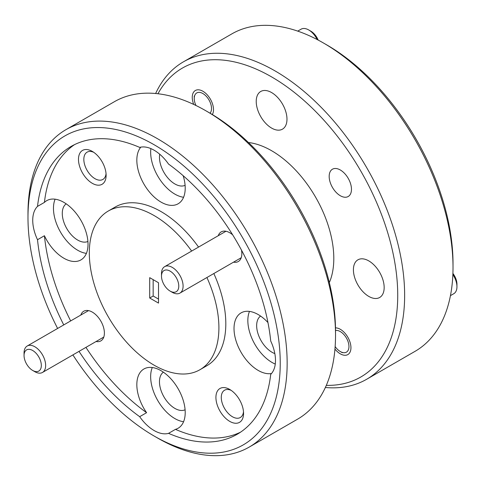 <?xml version="1.0" encoding="UTF-8"?>
<svg xmlns="http://www.w3.org/2000/svg" width="481" height="481" viewBox="0 0 481 481"><rect width="100%" height="100%" fill="white"/><g stroke="black" fill="none" stroke-linecap="round" stroke-linejoin="round"><path stroke-width="0.72" d="M44.42 235.732A34.211 19.751 -120 0 0 80.934 259.902A34.211 19.751 -120 0 0 88.023 244.24A34.211 19.751 -120 0 0 73.088 209.812A34.211 19.751 -120 0 0 46.729 200.649A34.211 19.751 -120 0 0 44.42 202.405L37.512 206.391A34.211 19.751 -120 0 0 32.732 220.298A34.211 19.751 -120 0 0 37.512 239.724L44.42 235.732A166.155 95.929 -120 0 0 70.659 320.923M55.099 199.188A34.211 19.751 -120 0 0 53.463 208.327A34.211 19.751 -120 0 0 86.388 253.385M168.542 433.351L175.451 429.359A34.211 19.751 -120 0 0 178.126 428.234A34.211 19.751 -120 0 0 185.209 412.578A34.211 19.751 -120 0 0 170.28 378.15A34.211 19.751 -120 0 0 143.915 368.987A34.211 19.751 -120 0 0 136.832 384.644A34.211 19.751 -120 0 0 146.591 412.692L139.676 416.684A34.211 19.751 -120 0 0 168.542 433.351A166.155 95.929 -120 0 0 237.187 434.271A166.155 95.929 -120 0 0 270.713 374.362A34.211 19.751 -120 0 0 275.487 360.455A34.211 19.751 -120 0 0 270.713 341.029A166.155 95.929 -120 0 0 168.542 164.069A34.211 19.751 -120 0 0 139.676 147.402A166.155 95.929 -120 0 0 71.032 146.483A166.155 95.929 -120 0 0 37.512 206.391M267.953 322.559A34.211 19.751 -120 0 0 241.107 312.872A34.211 19.751 -120 0 0 234.019 328.535A34.211 19.751 -120 0 0 246.729 360.455A34.211 19.751 -120 0 0 271.506 373.509M249.477 311.411A34.211 19.751 -120 0 0 247.841 320.55A34.211 19.751 -120 0 0 275.27 364.069M140.813 147.144A34.211 19.751 -120 0 0 136.832 160.197A34.211 19.751 -120 0 0 151.762 194.625A34.211 19.751 -120 0 0 178.126 203.788A34.211 19.751 -120 0 0 185.209 188.125A34.211 19.751 -120 0 0 183.165 175.697M150.872 148.605A34.211 19.751 -120 0 0 150.655 152.218A34.211 19.751 -120 0 0 183.58 197.27M152.285 367.52A34.211 19.751 -120 0 0 150.655 376.665A34.211 19.751 -120 0 0 183.58 421.723M92.298 151.395A19.547 11.285 -120 0 0 78.475 159.373A19.547 11.285 -120 0 0 92.298 183.315A19.547 11.285 -120 0 0 106.121 175.337A19.547 11.285 -120 0 0 92.298 151.395L92.298 151.395M93.711 152.291A15.759 9.097 -120 0 0 87.097 152.158A15.759 9.097 -120 0 0 84.68 164.791A15.759 9.097 -120 0 0 94.973 178.679A15.759 9.097 -120 0 0 102.856 179.455A15.759 9.097 -120 0 0 106.048 173.665M229.744 389.46A19.547 11.285 -120 0 0 215.921 397.438A19.547 11.285 -120 0 0 229.744 421.38A19.547 11.285 -120 0 0 243.566 413.401A19.547 11.285 -120 0 0 229.744 389.46L229.744 389.46M231.157 390.356A15.759 9.097 -120 0 0 224.543 390.223A15.759 9.097 -120 0 0 222.126 402.85A15.759 9.097 -120 0 0 232.419 416.738A15.759 9.097 -120 0 0 240.302 417.52A15.759 9.097 -120 0 0 243.494 411.73M232.66 234.836A17.106 9.873 -120 0 0 229.744 232.744L229.744 232.744A17.106 9.873 -120 0 0 218.26 235.708M96.08 341.516A17.106 9.873 -120 0 0 104.395 333.05A17.106 9.873 -120 0 0 92.298 312.097L92.298 312.097A17.106 9.873 -120 0 0 80.808 315.061M334.95 349.062A15.025 8.676 -120 0 0 340.326 353.848A15.025 8.676 -120 0 0 347.835 354.587A15.025 8.676 -120 0 0 350.138 342.55A15.025 8.676 -120 0 0 340.326 329.305A15.025 8.676 -120 0 0 335.497 327.856M212.343 114.55A15.025 8.676 -120 0 0 202.88 91.246A15.025 8.676 -120 0 0 195.364 90.5A15.025 8.676 -120 0 0 193.711 104.425M340.326 169.997A15.759 9.097 -120 0 0 332.443 169.216A15.759 9.097 -120 0 0 330.026 181.848A15.759 9.097 -120 0 0 340.326 195.737A15.759 9.097 -120 0 0 348.202 196.513A15.759 9.097 -120 0 0 350.619 183.886A15.759 9.097 -120 0 0 340.326 169.997M323.436 42.989L326.894 44.98A178.373 102.982 60 0 1 453.018 263.444L453.018 267.436A183.261 105.808 -120 0 0 323.436 42.989A183.261 105.808 -120 0 0 231.806 33.91L183.423 61.839A183.261 105.808 60 0 1 324.645 110.937A183.261 105.808 60 0 1 404.641 295.364A183.261 105.808 60 0 1 366.684 379.256A183.261 105.808 60 0 1 325.366 387.494M280.237 363.197A178.373 102.982 -120 0 0 154.112 144.733A178.373 102.982 -120 0 0 27.982 217.556L27.982 213.564A183.261 105.808 60 0 1 65.933 129.672A183.261 105.808 60 0 1 207.155 178.77A183.261 105.808 60 0 1 287.151 363.197A183.261 105.808 60 0 1 249.194 447.089A183.261 105.808 60 0 1 157.564 438.011L154.106 436.02A178.373 102.982 -120 0 0 280.237 363.197M205.946 110.816L209.403 112.813A178.373 102.982 60 0 1 335.528 331.277L335.528 335.269A183.261 105.808 -120 0 0 205.946 110.816A183.261 105.808 -120 0 0 114.316 101.744L65.933 129.672M326.316 385.359A178.373 102.982 -120 0 0 397.733 295.364A178.373 102.982 -120 0 0 299.663 96.753A178.373 102.982 -120 0 0 157.96 93.753M155.634 93.506A183.261 105.808 60 0 1 183.423 61.839M191.648 251.07A91.63 52.904 -120 0 0 108.297 211.021A91.63 52.904 -120 0 0 89.316 252.97A91.63 52.904 -120 0 0 129.317 345.184A91.63 52.904 -120 0 0 199.928 369.733L206.836 365.74A91.63 52.904 -120 0 0 225.811 323.797A91.63 52.904 -120 0 0 213.829 273.533M198.557 247.078A91.63 52.904 -120 0 0 115.206 207.034L108.297 211.021M199.928 369.733A91.63 52.904 -120 0 0 218.903 327.783A91.63 52.904 -120 0 0 206.92 277.519M329.335 282.606A87.963 50.788 -120 0 0 333.802 258.453A87.963 50.788 -120 0 0 248.449 142.514M271.603 92.562A21.747 12.554 -120 0 0 260.726 91.486A21.747 12.554 -120 0 0 257.395 108.91A21.747 12.554 -120 0 0 271.603 128.078A21.747 12.554 -120 0 0 282.473 129.155A21.747 12.554 -120 0 0 285.81 111.724A21.747 12.554 -120 0 0 271.603 92.562M368.789 260.9A21.747 12.554 -120 0 0 357.918 259.824A21.747 12.554 -120 0 0 354.581 277.248A21.747 12.554 -120 0 0 368.789 296.41A21.747 12.554 -120 0 0 379.665 297.486A21.747 12.554 -120 0 0 382.996 280.062A21.747 12.554 -120 0 0 368.789 260.9M185.095 409.782A21.747 12.554 60 0 1 174.844 408.387A21.747 12.554 60 0 1 160.804 389.778A21.747 12.554 60 0 1 163.384 372.174M185.095 185.335A21.747 12.554 60 0 1 174.844 183.94A21.747 12.554 60 0 1 159.722 154.221M274.825 353.595A21.747 12.554 60 0 1 272.03 352.272A21.747 12.554 60 0 1 257.996 333.664A21.747 12.554 60 0 1 260.57 316.065M87.909 241.45A21.747 12.554 60 0 1 77.657 240.049A21.747 12.554 60 0 1 63.618 221.44A21.747 12.554 60 0 1 66.192 203.842M74.561 144.613A166.155 95.929 -120 0 0 44.42 202.405M175.451 429.359A166.155 95.929 -120 0 0 240.572 432.154M366.684 379.256L415.067 351.328A183.261 105.808 -120 0 0 453.018 267.436M249.194 447.089L297.577 419.161A183.261 105.808 -120 0 0 335.528 335.269M37.512 239.724A166.155 95.929 -120 0 0 63.745 324.915M79.016 351.364A166.155 95.929 -120 0 0 139.676 416.684M27.982 217.556A178.373 102.982 -120 0 0 57.612 328.457M72.884 354.906A178.373 102.982 -120 0 0 154.106 436.02M85.931 347.378A166.155 95.929 -120 0 0 146.591 412.692M233.525 262.157A17.106 9.873 -120 0 0 241.841 253.691A17.106 9.873 -120 0 0 241.48 250.12M158.514 282.744L149.705 277.657L149.705 298.01L158.514 303.096L158.514 282.744M153.162 279.653L153.162 296.013L158.514 299.104M153.162 296.013L149.705 298.01M172.294 292.346L170.136 291.101A12.217 7.053 -120 0 0 178.776 286.111A12.217 7.053 -120 0 0 170.136 271.146A12.217 7.053 -120 0 0 161.496 276.136A12.217 7.053 -120 0 0 170.136 291.101L172.294 292.346A15.272 8.814 60 0 0 179.93 293.103A15.272 8.814 60 0 0 182.269 280.868A15.272 8.814 60 0 0 172.294 267.406A15.272 8.814 60 0 0 164.658 266.648A15.272 8.814 60 0 0 161.496 273.641L161.496 276.136M34.848 371.705L32.69 370.454A12.217 7.053 -120 0 0 41.33 365.47A12.217 7.053 -120 0 0 32.69 350.505A12.217 7.053 -120 0 0 24.05 355.489A12.217 7.053 -120 0 0 32.69 370.454L34.848 371.705A15.272 8.814 60 0 0 42.484 372.456A15.272 8.814 60 0 0 44.823 360.221A15.272 8.814 60 0 0 34.848 346.765A15.272 8.814 60 0 0 27.213 346.007A15.272 8.814 60 0 0 24.05 353L24.05 355.489M318.175 40.073A12.217 7.053 60 0 0 310.864 31.193L308.706 29.942A15.272 8.814 -120 0 0 301.07 29.191L297.727 31.115M210.065 113.197A12.217 7.053 -120 0 0 210.498 103.205A12.217 7.053 -120 0 0 202.88 93.536A12.217 7.053 -120 0 0 194.24 98.527A12.217 7.053 -120 0 0 195.965 105.501M317.159 39.538A15.272 8.814 -120 0 0 308.706 29.942L310.864 31.193M452.916 273.442A12.217 7.053 60 0 1 456.95 284.217L456.95 286.712A15.272 8.814 -120 0 0 452.868 274.591M335.143 346.573A12.217 7.053 -120 0 0 340.326 351.551A12.217 7.053 -120 0 0 348.959 346.567A12.217 7.053 -120 0 0 344.396 335.131A12.217 7.053 -120 0 0 335.528 330.507M450.444 295.635L453.787 293.705A15.272 8.814 -120 0 0 456.95 286.712M241.234 257.714L179.93 293.103M225.962 231.259L164.658 266.648M103.788 337.067L42.484 372.456M88.516 310.618L27.213 346.007M194.24 98.527L194.24 96.032M340.326 351.551L342.31 352.699"/></g></svg>
